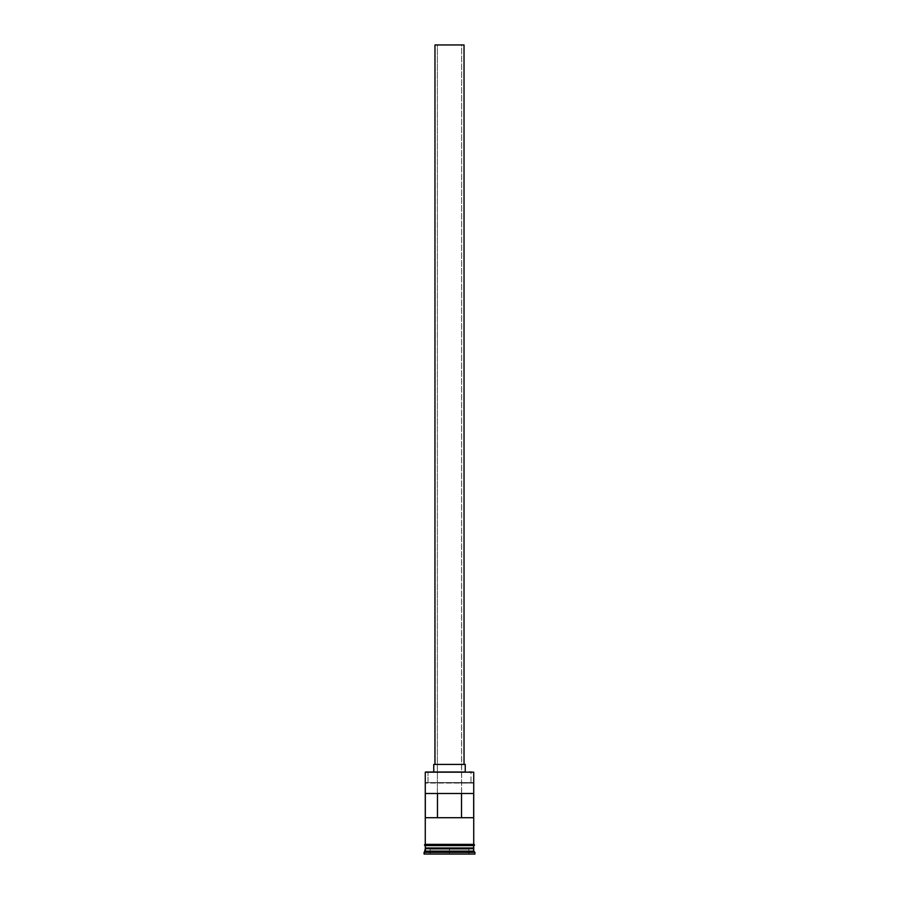 <?xml version="1.0" encoding="UTF-8"?>
<svg xmlns="http://www.w3.org/2000/svg" width="899" height="899" viewBox="0 0 899 899"><rect width="100%" height="100%" fill="white"/><g stroke="black" fill="none" stroke-linecap="round" stroke-linejoin="round"><path stroke-width="0.67" stroke-dasharray="4.5 3.37" d="M473.728 772.174L470.986 771.69L470.986 782.591L473.234 782.591L425.766 782.591L473.728 783.074L425.272 783.074L473.728 783.074L425.766 782.591L428.014 782.591L428.014 771.69L425.755 771.69L470.986 771.69L470.986 782.591L428.014 782.591L428.014 771.69L473.728 772.174M461.614 817.708L437.386 817.708L437.386 44.95L461.614 44.95L461.614 817.708L473.683 817.708L461.524 817.708L461.614 44.95L434.97 44.95L464.03 44.95L437.386 44.95L461.614 44.95L437.386 44.95L437.386 817.708L461.614 817.708M434.97 764.42L465.244 764.42L434.97 764.42M433.756 771.69L465.244 771.69L433.756 771.69M473.481 848.476L425.519 848.476L473.481 848.476M425.272 848.723L473.728 848.723L425.272 848.723M425.519 848.24L473.481 848.24L425.519 848.24M473.728 847.993L425.272 847.993L473.728 847.993M425.272 844.363L473.84 844.363L425.272 844.363M473.728 845.577L425.272 845.577L473.728 845.577M425.317 793.491L437.476 793.491L425.317 793.491M437.476 817.708L425.317 817.708L437.476 817.708M473.84 845.577L425.16 845.577L473.84 845.577M424.07 854.05L474.93 854.05L424.07 854.05M429.879 854.05L469.121 854.05L429.879 854.05L469.121 854.05L468.885 849.207L449.5 849.207L449.5 853.803L468.885 853.803L468.885 849.207L468.885 853.803L449.5 853.803L449.5 849.207L468.885 849.207L468.885 853.803L430.115 853.803L430.115 849.207L449.5 849.207L449.5 853.803L449.5 849.207L430.115 849.207L430.115 853.803L430.115 849.207L430.115 853.803L449.5 854.05L429.879 854.05L469.121 854.05L429.879 854.05M424.07 852.353L474.93 852.353L424.07 852.353M473.728 851.139L425.272 851.139L473.728 851.139M425.272 845.577L444.769 845.577L425.272 845.577M473.683 793.491L437.476 793.491L473.683 793.491M468.885 849.207L430.115 849.207L468.885 849.207"/><path stroke-width="1.35" d="M473.728 772.174L425.272 772.174L473.728 772.174L425.272 772.174L425.272 844.363L425.272 772.174L473.728 772.174L473.728 844.363L473.728 772.174M464.03 764.42L464.03 44.95L434.97 44.95L434.97 764.42L465.244 764.42L433.756 764.42L433.756 771.69L433.756 764.42L434.947 764.42L434.97 44.95L464.03 44.95L464.03 764.42M465.244 771.69L465.244 764.42L465.244 771.69M473.728 848.723L473.728 845.577L473.481 848.24L425.519 848.24L425.272 851.139L424.07 852.353L474.93 852.353L473.728 851.139L425.272 851.139L473.728 851.139L473.728 848.723L425.519 848.476L473.481 848.476L473.728 851.139L474.93 852.353L424.07 852.353L424.07 854.05L474.93 854.05L474.93 852.353L474.93 854.05L424.07 854.05L425.272 848.723L473.728 848.723M425.272 847.993L473.728 847.993L425.272 847.993L425.272 845.577L425.272 847.993M425.317 793.491L473.683 793.491L473.683 817.708L425.317 817.708L425.317 793.491L473.683 793.491L473.683 817.708L425.317 817.708L425.317 793.491M473.84 844.363L425.16 844.363A0.607 0.607 0 0 0 424.553 844.97A0.607 0.607 0 0 0 425.16 845.577L473.84 845.577A0.607 0.607 0 0 0 474.447 844.97A0.607 0.607 0 0 0 473.84 844.363A0.607 0.607 0 0 1 474.447 844.97A0.607 0.607 0 0 1 473.84 845.577L425.16 845.577A0.607 0.607 0 0 1 424.553 844.97A0.607 0.607 0 0 1 425.16 844.363L473.84 844.363M437.476 793.491L437.476 817.708L437.476 793.491M473.481 848.24L425.519 848.476L473.481 848.24M461.524 817.708L461.524 793.491L461.524 817.708"/></g></svg>

